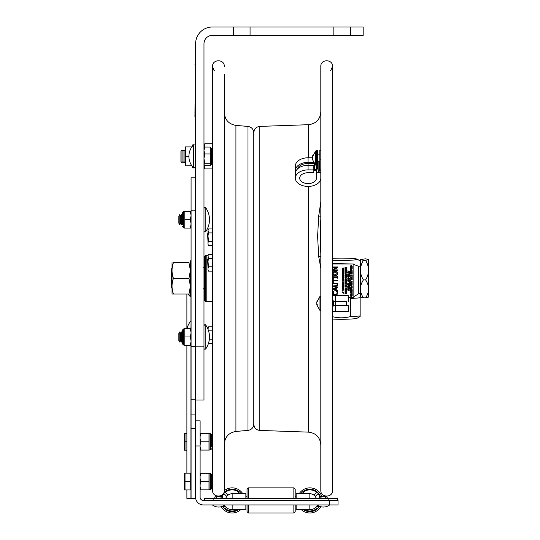 <?xml version="1.0" encoding="UTF-8"?>
<svg xmlns="http://www.w3.org/2000/svg" width="540" height="540" viewBox="0 0 540 540"><rect width="100%" height="100%" fill="white"/><g stroke="black" fill="none" stroke-linecap="round" stroke-linejoin="round"><path stroke-width="0.81" d="M320.814 268.151L318.681 256.52L317.615 236.331L318.681 216.142L320.814 201.926M320.814 218.97L320.159 236.331L320.814 253.692M247.982 430.394L235.926 431.447L235.926 125.388L247.982 126.441L247.982 430.394C251.546 429.779 253.49 427.66 253.793 424.049L253.793 132.597C254.131 128.932 256.122 126.866 259.774 126.401L308.522 124.7C316.022 123.741 320.119 119.502 320.814 111.969M320.814 482.72L320.814 66.454C320.45 58.894 332.903 58.894 332.546 66.454L332.546 490.381C332.903 497.948 320.45 497.941 320.814 490.381L320.814 482.72M224.303 74.115L224.303 490.381C224.66 497.948 212.207 497.941 212.571 490.381L212.571 66.454L212.571 143.789L204.768 143.789L204.768 147.035M250.06 35.377L233.307 35.377L233.307 27L250.06 27L250.06 35.377L333.841 35.377L333.841 27L350.595 27L350.595 35.377L333.841 35.377M250.06 27L333.841 27M350.595 35.377L363.163 35.377L363.163 27L350.595 27M233.307 27L212.362 27A16.754 16.754 0 0 0 195.601 43.753L195.601 346.829L203.985 346.829L203.985 43.753A8.377 8.377 0 0 1 212.362 35.377L233.307 35.377M195.601 346.829L195.601 399.985L203.985 399.985L203.985 346.829M193.597 144.74L193.597 167.967A16.72 16.72 0 0 1 193.597 144.74L195.601 145.139M212.497 158.112L212.497 149.317L211.491 148.311L211.491 164.396L212.497 163.391M203.985 158.625L204.728 163.262L203.985 164.734M203.985 148.237L204.728 147.035L210.283 147.035L210.283 165.672L204.728 165.672L203.985 164.477M211.491 164.396L210.283 165.321M210.283 163.262L204.728 163.262M211.288 164.396L211.288 148.311L210.283 147.386M210.283 153.941L204.728 153.941L203.985 158.585M204.728 147.035L203.985 150.478L204.728 153.941M195.601 177.802L191.079 177.802L191.079 498.386L186.894 498.413L195.601 498.521L191.079 498.319M191.079 346.531L195.601 346.531L195.601 210.148L191.079 210.148M195.601 498.393L195.601 399.985M195.601 414.929L191.079 414.929M190.931 328.603L191.079 320.672M188.136 294.05A14.998 10.604 0 0 0 190.931 297.054L190.931 296.305M368.516 297.054L365.614 297.851C369.529 291.877 369.529 285.903 365.614 279.929C369.529 273.429 369.529 266.922 365.614 260.422L368.469 259.517L365.614 258.822L360.538 259.517L363.393 260.422C359.478 266.922 359.478 273.429 363.393 279.929C359.478 285.903 359.478 291.877 363.393 297.851L360.49 297.054M363.393 297.851L365.614 297.851M360.538 297.155L360.538 259.517M363.393 279.929L365.614 279.929M368.469 259.517L368.469 297.155M363.393 260.422L365.614 260.422M332.168 316.589C338.256 318.209 344.338 318.209 350.426 316.589L350.426 298.431A20.945 1.525 180 0 0 360.146 297.722L360.146 293.639A25.636 1.87 180 0 1 358.668 293.747L358.668 266.254L353.849 264.533M350.426 298.431L352.492 297.452M353.862 296.723L358.668 293.747M360.146 297.722L360.146 315.88A20.945 1.525 -0 0 1 356.103 316.298A20.945 1.525 -0 0 1 350.426 316.589M360.146 263.615L360.146 260.888L357.089 259.139A15.916 1.161 0 0 0 332.546 258.316M352.094 264.006L332.546 263.459M360.146 316.507L357.089 318.256A15.916 1.161 180 0 1 352.553 318.931A15.916 1.161 180 0 1 332.546 319.079M332.546 260.253A15.916 1.161 0 0 0 352.553 260.104A15.916 1.161 0 0 0 357.089 259.139M358.668 266.254A25.636 1.87 0 0 0 360.146 266.153M342.562 279.146L343.75 278.775L343.069 279.295L342.394 278.782L342.562 279.146M342.394 278.782L343.069 278.276L343.75 278.782M342.428 279.315L342.428 278.235L343.717 278.235L342.428 278.249L342.428 279.322L343.717 279.329L343.717 278.249L343.946 278.788M342.468 277.594L343.913 276.608L342.232 276.608L343.562 276.818L342.232 277.803L343.913 277.803L342.468 277.594M342.468 276.062L343.913 275.076L342.232 275.076L343.562 275.279L342.232 276.271L343.913 276.271L342.468 276.062M342.232 273.692L342.232 274.732L343.913 274.732L343.913 273.692L343.71 274.516L343.089 274.516L343.089 273.746L342.893 274.516L342.434 274.516L342.434 273.692M343.076 273.537L343.717 273.328L343.798 272.275L343.076 273.308L342.347 272.275L342.434 273.334L343.076 273.537M342.434 272.234L342.434 271.674L343.913 271.674L342.434 271.451L342.434 270.891L342.434 271.674M345.182 286.848L345.674 286.848M345.674 286.862L345.182 286.862L345.229 286.349L345.674 286.862M345.188 279.41L346.478 279.41L345.188 279.423L345.83 278.559L346.478 279.423M344.993 279.632L345.128 278.654L345.83 278.316L346.667 279.248L345.83 278.329L345.128 278.667L344.993 279.646L346.667 279.646L346.667 279.261L346.667 279.632M347.996 281.246L348.766 281.495L348.766 280.989L348.766 281.509L347.983 281.252L348.766 280.989M347.753 281.097L349.427 281.947L348.962 281.57L349.427 280.543L347.753 281.111L349.427 280.543M347.983 280.179L349.427 279.187L347.753 279.187L349.076 279.396L347.753 280.388L349.427 280.388L347.983 280.179M347.942 278.62L349.232 278.62M349.232 278.627L347.942 278.627L348.044 278.019L349.124 277.999L349.232 278.627M347.753 278.843L347.882 277.857L348.59 277.519L349.427 278.458L348.59 277.533L347.882 277.871L347.753 278.849L349.427 278.849L349.427 278.465L349.427 278.843M349.258 276.642L349.427 275.994L347.753 275.994L347.753 276.642L349.258 276.642M347.983 275.508L349.427 274.523L347.753 274.523L349.076 274.732L347.753 275.717L349.427 275.508M347.753 274.185L349.427 274.185L349.427 273.213L349.232 273.962L347.753 274.185M347.753 271.998L347.753 273.038L349.427 273.038L349.427 271.998L349.232 272.822L348.604 272.822L348.604 272.052L348.408 272.822L347.949 272.822L347.949 271.998M347.949 271.924L347.949 271.363L349.427 271.363L347.949 271.141L347.949 270.581L347.949 271.363M350.703 294.476L351.331 294.476M350.98 293.895L351.331 294.489L350.703 294.489L350.98 293.895M351.52 294.233L352.188 293.416L350.507 294.28L350.507 294.712L352.188 294.476M352.188 291.364L350.507 290.696L351.918 291.249L350.507 291.587L351.898 292.14L350.507 292.707L352.188 292.282L350.798 291.701L352.188 291.364M350.507 289.838L352.188 290.675L351.715 290.297L352.188 289.278L350.507 289.838L352.188 289.278M351.526 289.724L351.526 290.237L350.737 289.98L351.526 289.724L351.526 290.23L350.757 289.973M350.757 285.748L351.526 285.998L351.526 285.491L351.526 286.011L350.737 285.755L351.526 285.491M350.703 273.8L351.189 273.8L350.703 273.814L350.919 273.213L351.189 273.814M350.507 274.023L350.575 273.139L351.668 272.889L352.188 273.557L351.668 272.903L350.885 272.984L350.507 274.037L352.188 274.037L352.188 273.557L352.188 274.023M351.682 273.132L351.999 273.814L351.378 273.814L351.682 273.132M350.507 271.634L350.507 272.68L352.188 272.68L352.188 271.634L351.986 272.457L351.365 272.457L351.365 271.694L351.169 272.457L350.71 272.457L350.71 271.634M352.188 270.277L350.507 269.46L351.905 270.149L350.507 270.851L352.188 270.277M350.703 266.584L351.992 266.584L350.703 266.598L351.344 265.734L351.992 266.598M350.507 266.807L350.642 265.829L351.351 265.491L352.188 266.436L351.351 265.505L350.642 265.842L350.507 266.821L352.188 266.821L352.188 266.436L352.188 266.807M342.232 292.565L343.913 291.998L342.232 292.572L343.913 293.409L343.44 292.397L343.913 293.173M343.103 290.898L343.913 290.898L343.103 290.912L343.103 290.156M342.907 290.169L342.907 290.912L342.434 290.912L342.434 290.122M342.232 290.135L342.232 291.134L343.913 290.912M343.71 289.717L342.232 289.717L343.71 289.703L343.71 288.954M342.232 289.703L343.913 289.94L343.913 288.968M342.893 288.569L342.434 288.569L342.893 288.562L342.893 287.807M342.434 288.569L342.434 287.739M342.232 287.746L342.232 288.792L343.913 288.792L343.913 287.739M343.71 288.569L343.089 288.569L343.71 288.562L343.71 287.746M342.232 286.335L343.062 286.862L342.232 286.349L342.887 286.997L342.232 287.651L343.069 287.132L343.913 287.665L343.244 287.01L343.913 286.349L343.062 286.875L343.913 286.349M343.737 285.802L342.407 285.802L343.737 285.586M343.913 284.837L343.771 284.351L343.913 285.316L342.232 285.316L342.61 284.256L343.771 284.351L342.299 284.418L342.232 285.302M342.232 283.723L343.913 283.959L343.913 282.98M343.71 282.98L343.71 283.736M342.893 282.596L342.434 282.596L342.893 282.582L342.893 281.826M342.434 282.596L342.434 281.759M342.232 281.772L342.232 282.818L343.913 282.818L343.913 281.759M343.71 282.596L343.089 282.596L343.71 282.582L343.71 281.772M343.089 282.596L343.089 281.826M342.394 280.145L343.076 280.658L342.394 280.152L342.617 279.639L342.245 279.862L342.617 279.639M342.434 280.699L343.717 280.692L343.94 280.159L343.717 280.685M343.528 279.639L343.94 280.159L343.528 279.639L343.744 280.152L343.076 280.672L343.744 280.145M343.913 277.587L342.488 277.587M342.232 275.94L343.535 275.279M342.394 272.781L342.569 273.159M342.434 273.321L342.205 272.788M343.528 272.275L343.717 273.321M343.913 271.438L342.434 271.438M342.428 270.608L342.198 270.068L342.428 270.621L343.717 270.621L343.717 269.541L343.946 270.081M343.717 269.528L342.428 269.541L343.717 269.528M342.428 269.528L342.198 270.081L342.428 269.528M342.232 269.082L342.232 268.657L342.232 269.096L343.913 269.096L343.244 268.873L343.913 267.806L343.184 268.4L342.691 268.049L343.184 268.4M342.691 268.049L342.32 268.238L342.691 268.049M342.32 268.232L342.232 268.663L342.32 268.232M344.993 292.268L345.924 292.984L344.993 293.699L346.667 293.699L345.222 293.497L346.207 293.065L345.222 292.491L346.667 292.268L344.993 292.255L346.667 292.268M345.256 293.483L346.667 293.483M344.993 293.389L345.911 292.977M346.376 291.661L344.993 291.728L346.376 291.661L346.376 291.033L344.993 290.966L346.039 290.743L346.552 290.905L346.552 291.782M344.993 291.728L346.552 291.789L346.552 290.905L346.039 290.743M344.993 290.743L346.039 290.729M344.966 289.926L345.074 289.426L345.445 290.493L346.228 289.602L346.288 290.507L346.545 289.521L346.7 289.946M346.545 289.507L346.187 289.373L346.545 289.507M345.418 290.264L345.154 289.919L345.418 290.264L346.187 289.359L345.418 290.264M345.188 288.536L345.188 289.312L345.188 288.752L346.667 288.752L345.188 288.536L346.667 288.522M344.993 287.071L344.993 286.632L344.993 287.084L346.667 287.084L346.667 286.605L346.667 287.071M346.154 285.937L346.667 286.591L346.154 285.95L345.735 286.261L346.154 285.95M345.06 286.193L344.993 286.639L345.06 286.193M344.993 284.675L344.993 285.728L346.667 285.728L346.667 284.688L346.471 285.512L345.85 285.512L345.85 284.742L345.647 285.512L345.188 285.512L345.188 284.675M344.993 283.52L346.552 283.581L346.552 282.697L346.7 283.142M346.552 282.683L346.039 282.535L346.552 282.683M346.039 282.535L344.993 282.535L346.039 282.535M344.993 282.521L346.376 282.825L346.039 283.52M345.154 281.698L345.418 282.056L345.337 281.246L344.966 281.725L345.445 282.285L346.228 281.394L346.288 282.285L346.505 281.752M346.288 282.285L346.545 281.313L346.7 281.738M346.545 281.3L345.418 282.056L346.545 281.3M345.188 280.699L345.647 280.699L345.188 280.712L345.188 279.875M344.993 279.889L344.993 280.935L346.667 280.935L346.667 279.875M345.85 280.699L346.471 280.699L345.85 280.712L345.85 279.936M344.993 277.358L344.993 276.919L344.993 277.371L346.667 277.371L346.667 276.892L346.667 277.358M346.667 276.878L346.154 276.237L345.06 276.487L346.154 276.224L346.667 276.878M345.06 276.48L344.993 276.925L345.06 276.48M344.993 274.968L344.993 276.014L346.667 276.014L346.667 274.968L346.471 275.791L345.85 275.791L345.647 275.015L345.647 275.791L345.188 275.791L345.188 274.961M345.188 275.785L345.647 275.785M345.85 275.785L346.471 275.785M345.188 274.34L346.667 274.34L345.188 274.118L344.993 273.544L345.188 274.887M346.667 274.104L345.188 274.104M344.993 272.39L346.383 272.957L344.993 273.524L346.667 273.098L345.276 272.518L346.667 271.931L344.993 271.512L346.397 272.066L344.993 272.403L346.37 272.059M346.667 272.842L345.303 272.518M344.993 271.512L346.667 271.917M344.993 273.294L346.356 272.957M345.647 270.324L345.647 271.094L345.188 271.094L345.647 271.08M344.993 270.257L344.993 271.316L346.667 271.316L346.667 270.257M345.85 271.08L346.471 271.08L345.85 271.094L345.85 270.324M345.188 269.791L345.647 269.791L345.188 269.804L345.188 268.967M344.993 268.981L344.993 270.027L346.667 270.027L346.667 268.967M346.471 269.804L345.85 269.804L346.471 269.791L346.471 268.981M345.85 269.804L345.85 269.021M344.993 268.407L346.295 267.746L344.993 268.738L346.667 268.738L345.222 268.529L346.667 267.536L344.993 267.536L346.667 267.529M344.993 267.529L346.322 267.746M347.915 289.973L348.179 290.331L348.098 289.521L347.72 290L348.199 290.567L348.982 289.676L349.049 290.56L349.265 290.034M349.049 290.56L349.454 290.027L348.948 289.44L349.454 290.014M347.753 288.218L349.144 288.792L347.753 289.352L349.427 288.927L348.037 288.353L349.427 287.759L347.753 287.341L349.157 287.894L347.753 288.232L349.13 287.888M348.064 288.347L349.427 288.684M349.427 287.753L347.753 287.341M347.922 286.997L349.258 286.997M347.753 286.463L349.427 285.647L347.753 285.073L349.144 285.761L347.753 286.463M347.753 285.073L349.427 285.647M347.753 286.227L349.124 285.755M348.408 284.695L347.949 284.695L348.408 284.681L348.408 283.925M347.949 284.695L347.949 283.858M347.753 283.871L347.753 284.918L349.427 284.918L349.427 283.858M348.604 284.681L349.232 284.681L348.604 284.695L348.604 283.912M347.753 283.392L349.427 283.628L349.427 282.643M348.962 280.928L349.427 281.718M349.427 279.18L347.753 279.187M347.753 280.058L349.056 279.396M349.427 274.509L347.753 274.509M347.753 275.393L349.056 274.732M350.703 296.224L350.474 295.684L351.351 296.433L351.992 296.237L351.992 295.157L352.222 295.684M351.992 295.157L351.351 294.955L351.992 295.157M351.351 294.941L350.703 295.157L351.351 294.941M352.188 293.409L351.459 294.017M350.507 294.698L350.602 293.841L351.459 294.003M352.188 292.025L350.818 291.701M350.507 290.682L352.188 291.114M350.507 291.587L351.891 291.242M350.507 292.464L351.871 292.14M352.188 290.439L351.715 289.663M350.507 289.103L350.602 288.252L351.459 288.407L352.188 287.813L350.507 288.684L350.507 289.116L352.188 288.887M351.52 287.213L352.188 287.469L351.52 287.469L352.188 286.686L351.715 286.072L352.188 286.22M351.715 285.431L350.507 285.606L352.188 285.046M350.507 285.599L352.148 286.43L351.459 286.99L352.134 286.43M351.459 286.983L350.966 286.646L351.459 286.983M350.507 284.891L352.188 284.891L350.744 284.681L352.188 283.689L350.507 283.689L351.837 283.898L350.507 284.891M350.764 284.668L352.188 284.668M350.507 283.689L352.188 283.689M350.507 284.573L351.81 283.898M350.507 281.934L351.236 281.509L350.507 281.934L350.71 283.514M350.71 282.96L352.188 282.96L350.71 282.744L350.527 282.177L352.188 281.394M350.71 282.731L352.188 282.744M351.445 281.394L350.507 280.841L351.445 281.394M350.507 280.827L351.25 281.516M350.507 278.093L351.918 278.647L350.507 278.984L351.898 279.545L350.507 280.112L352.188 279.68L350.798 279.106L352.188 278.519L350.507 278.087L352.188 278.505M350.818 279.099L352.188 279.437M350.507 278.971L351.891 278.64M350.507 279.882L351.871 279.538M350.683 277.749L352.013 277.749M352.013 277.965L352.188 277.303M352.013 277.526L350.683 277.526L352.013 277.317M350.507 276.804L352.188 277.04L352.188 276.062M350.507 275.663L352.188 275.9L352.188 274.914M350.71 272.45L351.169 272.45M351.365 272.45L351.986 272.45M352.188 270.027L350.507 269.46M350.703 269.183L350.474 268.65L351.351 269.399L352.222 268.657L351.992 269.183M351.992 268.124L351.351 267.921L352.222 268.65L351.992 268.124M351.351 267.908L350.703 268.124L351.351 267.908M350.507 267.084L350.683 267.732M350.683 267.529L352.188 267.739L352.188 267.084M337.696 266.942L332.667 266.942L337.696 266.929L337.696 267.692L333.362 269.906L337.696 269.906L333.389 269.899M332.667 266.929L332.667 267.563L336.65 267.563L332.667 269.582L332.667 270.533L337.696 270.533L337.696 269.906M336.555 291.29L337.351 291.276L337.642 291.938L337.351 291.29L336.555 291.29L337.21 292.835L336.71 293.929L337.21 292.829M332.579 292.835L333.005 291.276L332.579 292.835L333.275 294.462L335.185 295.09L337.129 294.462L337.642 291.951L337.784 292.849M333.153 292.829L333.666 293.935L335.185 294.381L336.71 293.922L335.185 294.394L333.666 293.949L333.153 292.835L333.808 291.29L333.005 291.29M332.667 288.684L337.696 286.99L332.667 288.697L332.667 289.514L337.696 291.209L337.696 290.534L336.292 290.075L336.292 288.164L336.292 290.061L337.696 290.534M332.667 286.591L337.338 286.112L337.804 284.776L337.338 283.439L332.667 282.96L332.667 283.628L336.818 283.844L337.23 284.776L336.818 285.707L332.667 285.923L332.667 286.591M332.667 285.923L336.818 285.694L337.23 284.769M337.696 280.841L337.696 280.172L333.268 280.172L333.268 278.492L332.667 278.492L332.667 282.521L333.268 282.521L333.268 280.841L337.696 280.841M333.268 280.841L333.268 282.508M333.268 278.478L332.667 278.492M337.183 278.161L337.183 277.54L337.183 278.174L337.696 278.174L337.696 276.237L337.183 276.237L337.696 276.224M333.666 274.577L335.185 274.988L337.223 273.463L335.185 275.002L333.666 274.59L333.14 273.476L333.666 274.59M333.14 273.476L333.666 272.369L335.185 271.957L337.223 273.476M337.115 271.863L335.185 271.262L337.115 271.85L337.804 273.469L337.115 271.863M337.804 273.469L337.115 275.096L335.185 275.697L333.248 275.09L332.566 273.483L333.248 271.85L335.185 271.249L333.248 271.863L332.566 273.483M332.546 264.026L353.194 264.026A0.668 0.668 -0 0 1 353.862 264.695L353.862 296.784A0.668 0.668 -0 0 1 353.194 297.452L348.287 297.452M353.862 296.757L353.862 264.674A0.668 0.668 180 0 0 353.194 264.006L332.546 264.006M333.187 276.224L332.667 276.237L333.187 276.224L333.187 276.872L337.183 276.872L337.183 276.237M333.187 276.858L337.183 276.858M333.187 277.54L333.187 278.161L333.187 277.54L337.183 277.54M333.268 280.159L337.696 280.159M332.667 282.96L337.338 283.433L337.804 284.776M333.005 291.276L333.808 291.29M332.667 269.582L336.629 267.563M350.683 267.293L352.013 267.293L350.683 267.091M350.507 270.614L351.884 270.149M351.986 274.928L351.986 275.677M351.986 276.068L351.986 276.818M350.507 287.678L350.966 286.632L350.507 287.692L352.188 287.469M347.949 271.127L349.427 271.141M348.604 272.808L349.232 272.808M347.949 272.808L348.408 272.808M347.753 273.962L349.232 273.949M347.922 276.19L349.258 276.19M348.003 280.166L349.427 280.179M349.232 282.656L349.232 283.406M347.922 286.76L349.258 286.76L347.922 286.558M347.753 289.123L349.117 288.785M348.098 289.494L347.72 290M348.179 290.324L348.948 289.426L348.179 290.331M345.249 268.515L346.667 268.515M345.188 270.257L345.188 271.094M344.966 281.711L345.337 281.225M346.039 283.507L346.511 283.129M345.85 285.498L346.471 285.498M345.188 285.498L345.647 285.498M345.188 288.752L345.188 289.305M345.337 289.426L345.154 289.919M346.288 290.48L346.505 289.96M345.249 292.491L346.207 292.916M343.184 268.387L343.913 267.793M343.244 268.623L343.913 268.873M342.569 273.146L343.744 272.781M342.205 272.774L342.617 272.275M343.089 274.502L343.71 274.502M342.434 274.502L342.893 274.502M342.232 275.076L343.913 275.076M342.488 276.048L343.913 276.062M342.232 276.608L343.913 276.608M342.232 277.486L343.535 276.818M343.913 284.823L343.913 285.302M343.737 286.227L343.913 285.586M342.407 286.025L343.737 286.025M343.251 287.003L343.913 287.415M342.232 287.381L342.88 286.99M342.434 290.898L342.907 290.898M343.913 291.998L343.44 292.397M332.667 276.237L332.667 278.174L333.187 278.174M336.292 288.164L337.696 287.705L337.696 287.003M335.718 288.347L335.718 289.892L333.356 289.123L335.718 288.347L335.718 289.879L333.376 289.116M351.351 268.151L352.026 268.657L350.845 269.028L350.845 268.286L351.351 268.151M350.669 268.643L351.351 269.163L352.026 268.643M350.507 277.317L350.683 277.965M350.98 286.875L351.331 287.469L350.703 287.469L350.98 286.875M350.703 287.456L351.331 287.456M351.52 288.644L352.188 287.827M350.98 288.306L351.331 288.893L350.703 288.893L350.98 288.306M350.703 288.887L351.331 288.887M351.351 295.184L352.026 295.697L351.351 296.204L350.669 295.697L351.351 295.184M350.669 295.684L351.351 296.19L352.026 295.684M349.232 283.871L349.232 284.695M349.258 287.206L349.427 286.558M347.753 286.558L347.922 287.206M345.647 269.035L345.647 269.804M346.471 270.27L346.471 271.094M345.404 276.548L345.674 277.148L345.182 277.148L345.404 276.548M346.16 276.466L346.478 277.148L345.857 277.148L346.16 276.466M345.182 277.135L345.674 276.899M346.471 279.889L346.471 280.712M345.647 279.95L345.647 280.712M346.16 286.18L346.478 286.862L345.857 286.862L346.16 286.18M345.857 286.848L346.478 286.848M342.704 268.286L343.055 268.873L342.428 268.873L342.704 268.286M343.069 269.575L343.75 270.081L342.562 270.452L342.562 269.71L343.069 269.575M342.394 270.068L343.069 270.574L343.75 270.068M343.103 285.079L343.717 285.079L343.103 285.093L343.406 284.411L343.717 285.093M342.644 284.492L342.913 285.093L342.421 285.093L342.644 284.492M342.421 285.079L342.913 285.079M342.232 285.586L342.407 286.234M343.089 288.569L343.089 287.807M343.251 292.457L343.251 292.977L342.461 292.721L343.251 292.457L343.251 292.964L342.482 292.714M342.428 268.859L343.055 268.859M345.857 277.135L346.478 277.135M351.378 273.8L351.999 273.8M172.051 268.299L171.477 268.873L171.477 287.807L172.051 288.374M320.814 172.719L316.46 172.719L316.46 178.153A8.377 5.434 0 0 1 308.077 183.587A8.377 5.434 0 0 1 299.7 178.153A8.377 5.434 0 0 1 308.077 172.719L313.774 172.719L313.774 169.891L308.077 169.891A12.737 8.262 180 0 0 295.346 178.153A12.737 8.262 180 0 0 308.077 186.415A12.737 8.262 180 0 0 320.814 178.153M295.549 172.098A12.737 8.262 0 0 1 295.346 170.633A12.737 8.262 0 0 1 308.077 162.371L313.457 162.371M312.363 157.781L308.077 157.781A12.737 8.262 180 0 0 295.346 166.043L295.346 170.633M316.46 172.719L316.46 169.857M313.774 169.702L314.449 169.702A2.012 1.303 180 0 0 316.46 168.399L316.46 151.409L315.623 151.038L315.623 165.112L316.46 164.734M313.774 162.925L313.774 163.458L308.077 163.458A11.056 7.175 180 0 0 297.23 169.236M316.46 150.296L317.459 150.296L317.459 159.86L316.46 159.86L316.46 150.296M316.46 168.399L316.46 159.86M317.459 159.86L317.459 168.399A3.017 1.958 0 0 1 314.449 170.357L313.774 170.357M313.774 169.891L313.774 165.301L308.077 165.301A12.737 8.262 180 0 0 295.346 173.563L295.346 178.153M320.814 159.86L319.808 159.86L319.808 150.296L320.814 150.296L320.814 159.86M320.814 169.31A1.674 1.087 0 0 1 319.599 170.357L319.626 170.35A0.668 0.432 180 0 0 319.14 170.768L319.14 171.443L318.134 171.443L318.134 170.768A1.674 1.087 0 0 1 319.349 169.722L319.322 169.729A0.668 0.432 180 0 0 319.808 169.31L319.808 159.86M319.322 161.258L319.322 169.729M319.349 161.258L319.349 169.722M318.134 161.258L318.134 170.768M332.546 311.621L343.933 311.56L332.546 311.492M332.546 311.459L348.287 311.56L348.287 305.525L333.382 305.424M348.287 311.56L332.546 311.654M346.613 305.478L346.613 301.671L333.382 301.583M333.382 301.57L346.613 301.718M332.546 295.542L348.287 295.637L348.287 301.671M296.136 504.94L296.136 509.666L309.845 509.666L309.845 504.94M232.166 504.94L232.166 509.666A9.234 9.234 0 0 1 224.35 505.346M200.111 445.959L200.111 497.232A3.2 3.2 0 0 0 203.31 500.432L338.026 500.432L338.026 504.94L203.31 504.94A7.709 7.709 0 0 1 195.601 497.232L195.601 445.959L200.111 445.959L200.111 420.829L195.601 420.829M245.869 504.94L245.869 509.666L232.166 509.666M317.662 505.346A9.234 9.234 0 0 1 309.845 509.666M295.198 504.94L295.198 511.657L293.861 513L248.387 513L247.043 511.657L247.043 504.94M247.043 498.427L247.043 489.206L248.387 487.863L248.387 498.427M248.387 513L248.387 504.94M293.861 513L293.861 504.94M293.861 498.427L293.861 487.863L248.387 487.863M295.198 498.427L295.198 489.206L293.861 487.863M317.986 493.715L315.252 496.449L317.986 493.715A10.557 10.557 0 0 1 319.801 496.928A10.557 10.557 0 0 0 317.986 493.715M317.986 507.155L317.048 506.21L317.986 507.155A10.557 10.557 0 0 0 318.816 506A10.557 10.557 0 0 1 317.986 507.155M316.258 498.427A6.716 6.716 0 0 0 315.252 496.449M313.834 495.025L316.562 492.291L313.834 495.025A6.716 6.716 0 0 0 309.285 493.736M320.463 496.787A11.225 11.225 0 0 0 300.834 493.736M303.46 509.666A11.225 11.225 0 0 0 319.43 506.277M301.32 509.666A12.569 12.569 0 0 0 320.733 506.709M321.874 496.787A12.569 12.569 0 0 0 299.214 493.736M304.729 509.666A10.557 10.557 0 0 0 316.562 508.572L315.623 507.634L316.562 508.572A10.557 10.557 0 0 1 304.729 509.666M304.574 493.736L303.129 492.291L304.574 493.736M316.562 492.291A10.557 10.557 0 0 0 303.129 492.291M237.438 493.736L238.882 492.291A10.557 10.557 0 0 0 225.443 492.291L228.177 495.025L225.443 492.291A10.557 10.557 0 0 1 238.882 492.291L237.438 493.736M232.726 493.736A6.716 6.716 0 0 0 228.177 495.025A6.716 6.716 0 0 1 232.726 493.736M226.76 496.449L224.026 493.715L226.76 496.449A6.716 6.716 0 0 0 225.754 498.427M224.026 507.155L224.964 506.21L224.026 507.155A10.557 10.557 0 0 1 223.196 506M226.388 507.634L225.443 508.572L226.388 507.634M241.178 493.736A11.225 11.225 0 0 0 223.574 493.209M222.683 494.424A11.225 11.225 0 0 0 221.549 496.787M222.581 506.277A11.225 11.225 0 0 0 238.552 509.666M242.798 493.736A12.569 12.569 0 0 0 224.296 490.637M220.448 495.889A12.569 12.569 0 0 0 220.138 496.787M221.279 506.709A12.569 12.569 0 0 0 240.692 509.666M225.443 508.572A10.557 10.557 0 0 0 237.283 509.666A10.557 10.557 0 0 1 225.443 508.572M224.026 493.715A10.557 10.557 0 0 0 222.21 496.928M296.136 496.247L296.136 493.736L296.136 496.247L295.198 496.247M245.869 498.427L245.869 493.736L245.869 496.247L247.043 496.247M316.231 498.427A6.696 6.696 0 0 0 309.845 493.736L296.136 493.736L296.136 498.427M245.869 493.736L232.166 493.736A6.696 6.696 0 0 0 225.774 498.427M337.527 500.432L337.527 498.427L204.485 498.427L204.485 500.432M208.055 255.292L206.8 255.292L206.8 301.543L212.571 301.543L212.571 326.828L208.548 326.828L207.968 329.177M205.457 301.455L205.457 255.38L204.788 256.048L204.788 300.787L205.457 301.455L206.8 301.455M180.941 151.078L180.941 161.636L181.987 162.641L181.987 150.073L180.941 151.078M181.987 150.073L183.04 151.078L183.04 161.636L181.987 162.641M183.04 151.078L184.086 150.073L184.086 162.641L183.04 161.636M204.768 165.672L204.768 168.919L212.571 168.919L212.571 228.919L208.548 228.919L207.968 229.925L208.548 232.922L207.968 235.804L207.968 231.538M192.456 146.05L192.456 144.963L193.388 144.963M193.388 167.751L192.456 167.751L192.456 166.658M192.456 146.921L191.788 146.968M191.788 165.739L185.119 165.794L185.794 165.794L185.794 156.357L188.899 156.357M185.794 156.357L185.794 146.921L185.119 146.921L185.119 165.794M185.794 146.921L191.774 146.921M207.968 258.795L207.623 259.403L207.968 266.794M207.968 233.273L207.623 233.881L207.968 241.272M208.548 232.922L212.571 232.922M208.548 228.919L207.968 230.303M208.548 245.632L207.968 244.127L208.548 245.632L212.571 245.632L212.571 254.441L208.548 254.441L207.968 255.447L208.548 258.444L207.968 261.326L207.968 257.06M207.968 235.804L208.548 241.279L212.571 241.279M208.548 241.279L207.968 242.777L207.968 238.39M207.968 242.777L207.968 244.127M208.548 258.444L212.571 258.444M208.548 254.441L207.968 255.825M208.548 271.154L207.968 269.649L208.548 271.154L212.571 271.154M207.968 261.326L208.548 266.8L212.571 266.8M208.548 266.8L207.968 268.299L207.968 263.912M207.968 268.299L207.968 269.649M208.555 330.824L212.571 330.824M208.548 326.828L207.968 328.205M208.548 343.535L212.571 343.535L212.571 490.381M209.365 339.181L212.571 339.181M312.457 158.983L312.437 158.072M315.623 151.038L312.356 157.167L312.91 155.102L312.356 157.802L312.91 160.097L312.437 159.489L315.623 165.112M312.356 158.983L312.903 158.983M320.814 310.088L320.814 296.764L319.977 296.393L319.977 310.466L320.814 310.088M316.818 304.337L316.791 303.426M319.977 296.393L316.717 302.522L317.264 300.456L316.717 303.156L317.264 305.444L316.791 304.844L319.977 310.466M316.717 304.337L317.257 304.337M333.382 305.944L333.382 300.915L332.707 300.247L332.707 306.612L333.382 305.944M320.814 300.625L320.814 306.612M191.079 277.29L190.377 277.29L191.045 277.29L191.045 260.361L190.377 261.029L190.377 295.643L191.045 296.318L191.045 279.382L190.377 279.382L191.079 279.382M172.051 262.622L172.051 294.05L173.455 294.05C171.565 288.812 171.565 283.574 173.455 278.336C171.565 273.098 171.565 267.86 173.455 262.622C171.565 262.622 171.565 262.622 173.455 262.622C171.565 262.622 171.565 262.622 173.455 262.622L188.973 262.622C190.863 262.622 190.863 262.622 188.973 262.622C190.863 262.622 190.863 262.622 188.973 262.622L190.377 270.365M190.377 270.601L188.973 278.336L190.377 286.079M190.377 286.315L188.973 294.05L190.377 294.05M173.455 278.336L188.973 278.336M173.455 294.05L188.973 294.05M211.673 476.327L211.673 474.532L211.673 476.327L212.571 476.327M211.673 488.606L211.673 474.532L210.668 473.526L210.668 489.611L211.673 488.606L210.668 489.611L209.999 489.611L209.999 473.526L210.668 473.526L211.673 474.532M200.111 446.945L200.806 450.063L208.994 450.063L208.994 433.478L200.806 433.478L200.111 436.604M200.111 438.649L200.806 441.774L208.994 441.774M200.806 441.774L200.111 444.893M200.806 450.063L200.111 450.063M200.111 433.478L200.806 433.478M212.571 447.005L211.673 447.005L211.673 434.734L211.673 436.536L212.571 436.536M200.111 486.736L200.806 489.861L208.994 489.861L208.994 473.269L200.806 473.269L200.111 476.395M200.111 478.44L200.806 481.565L208.994 481.565M200.806 481.565L200.111 484.69M200.806 489.861L200.111 489.861M200.111 473.269L200.806 473.269M186.894 433.39L185.024 433.39L185.024 450.151L186.894 450.151L186.894 473.189L186.894 345.364L186.894 433.39M186.894 441.774L185.024 441.774M185.024 450.151L184.275 450.151L184.275 433.39L185.024 433.39M191.079 474.026L190.242 474.026M190.242 481.565L190.242 473.189L185.024 473.189L185.024 489.942L190.242 489.942L190.242 481.565L185.024 481.565M185.024 489.942L184.275 489.942L184.275 473.189L185.024 473.189M205.814 348.813A1.006 1.006 0 0 1 203.985 348.246A1.006 1.006 0 0 0 205.814 348.813A20.945 20.945 0 0 0 205.814 325.154L205.814 348.813M178.848 333.484L178.848 340.484L179.779 342.09L179.779 331.871L178.848 333.484L179.779 331.871L180.711 333.484L180.711 340.484L179.779 342.09L178.848 340.484M182.567 333.484L181.636 331.871L180.711 333.484L181.636 331.871L181.636 342.09L180.711 340.484L179.779 342.09M205.814 231.525A20.945 20.945 0 0 0 205.814 207.86L205.814 231.525A1.006 1.006 0 0 1 203.985 230.951A1.006 1.006 0 0 0 205.814 231.525A20.945 20.945 0 0 0 205.814 207.86C205.268 207.036 204.66 207.225 203.985 208.427M178.848 216.189L178.848 223.189L179.779 224.802L179.779 214.583L178.848 216.189L179.779 214.583L180.711 216.189L180.711 223.189L179.779 224.802L178.848 223.189M182.567 216.189L181.636 214.583L180.711 216.189L181.636 214.583L181.636 224.802L180.711 223.189L179.779 224.802M182.567 344.021L183.573 345.026L183.775 328.941L183.775 345.026L182.567 344.021L182.567 329.947L182.567 342.178M191.079 341.192L190.33 345.364L191.079 345.364L184.781 345.364L184.781 328.603L191.079 328.603L190.33 328.603L191.079 332.775M184.781 336.98L190.33 336.98L191.079 332.816M191.079 341.152L190.33 336.98M182.567 224.883L182.567 212.652L182.567 224.883M183.775 227.732L183.573 211.646L182.567 212.652L183.775 211.646L183.775 227.732L184.525 228.069M191.079 223.898L190.33 228.069L191.079 228.069L184.781 228.069L184.781 211.316L191.079 211.316L190.33 211.316L191.079 215.48M184.781 219.692L190.33 219.692L191.079 215.521M191.079 223.864L190.33 219.692M194.933 116.809L195.271 62.856M195.601 60.514L195.271 119.158M320.814 256.52L318.681 256.52M320.814 216.142L318.681 216.142M253.793 424.238C254.131 427.903 256.122 429.968 259.774 430.434L259.774 126.401M259.774 430.434L308.522 432.135L308.522 186.408M308.522 157.781L308.522 124.7M191.079 428.72L195.601 428.72M191.079 297.317A0.547 0.385 180 0 0 190.931 297.054L190.931 321.044A14.998 14.998 0 0 0 187.13 328.603M190.931 345.364L190.931 474.026M190.931 489.105L190.931 498.386M308.077 157.781L308.077 162.371M308.077 169.891L308.077 163.458M314.449 163.87L314.449 169.702M335.549 311.459L335.549 301.583M335.549 295.542L335.549 301.57M329.65 500.432L329.65 504.94A10.409 10.409 0 0 1 317.081 504.94M309.845 498.427L309.845 493.736M232.166 498.427L232.166 493.736M213.867 500.432L213.867 498.427M328.144 500.432L328.144 498.427M209.331 450.063L209.999 449.813L209.999 433.728L210.668 433.728L210.668 449.813L211.673 448.808M194.933 64.699L195.601 64.699M194.933 114.966L195.601 114.966M308.522 432.135C316.022 433.094 320.119 437.333 320.814 444.865M330.541 70.868L332.546 66.454M214.576 70.868L213.813 70.065L212.571 66.454C212.207 58.894 224.66 58.894 224.303 66.454M235.926 431.447C228.785 432.682 224.91 436.914 224.303 444.137M235.926 125.388C228.785 124.153 224.91 119.927 224.303 112.705M247.982 126.441C251.546 127.062 253.49 129.175 253.793 132.786M195.601 167.569L193.597 167.967M195.601 399.816L191.079 399.816M186.894 489.942L186.894 498.413M186.894 294.05L186.894 328.603M359.978 291.911L360.484 292.41M359.978 264.762L360.484 264.263M203.985 295.07L204.788 295.07M203.985 261.61L204.788 261.61M203.479 288.812L203.985 289.312M203.479 267.867L203.985 267.361M215.548 496.787L215.541 496.787C214.542 496.895 214.542 497.441 215.541 498.427C214.542 497.441 214.542 496.895 215.541 496.787L216.365 497.61M325.647 497.61L326.464 496.787C327.544 497.617 327.544 498.163 326.464 498.427C327.544 498.163 327.544 497.617 326.464 496.787L320.267 496.787C319.207 496.874 319.207 497.421 320.267 498.427M321.091 497.61L320.267 496.787L326.464 496.787M220.921 497.61L221.744 496.787L215.541 496.787L221.744 496.787C222.818 497.63 222.818 498.177 221.744 498.427M212.362 504.94A10.409 10.409 0 0 0 224.924 504.94M206.8 255.38L205.457 255.38M185.112 151.058L184.086 150.073M185.112 161.649L184.086 162.641M317.459 161.258L319.808 161.258M317.459 154.892L319.808 154.892M209.331 433.478L209.999 433.728M209.999 449.813L210.668 449.813M210.668 433.728L211.673 434.734M209.331 473.269L209.999 473.526M209.331 489.861L209.999 489.611M184.275 442.442L184.275 445.79M184.275 433.897L184.275 440.262M211.673 486.803L212.571 486.803M190.242 489.105L191.079 489.105M184.275 482.233L184.275 485.588M184.275 473.688L184.275 480.06M205.814 325.154C205.281 324.331 204.667 324.52 203.985 325.721C204.633 324.526 205.241 324.338 205.814 325.154M182.567 340.484L181.636 342.09M182.567 223.189L181.636 224.802L180.711 223.189M205.814 207.86L204.559 207.522M183.573 328.941L182.567 329.947L184.525 328.603M183.573 227.732L182.567 226.732L183.573 227.732M184.525 345.364L183.775 345.026M183.573 211.646L184.525 211.316"/></g></svg>
